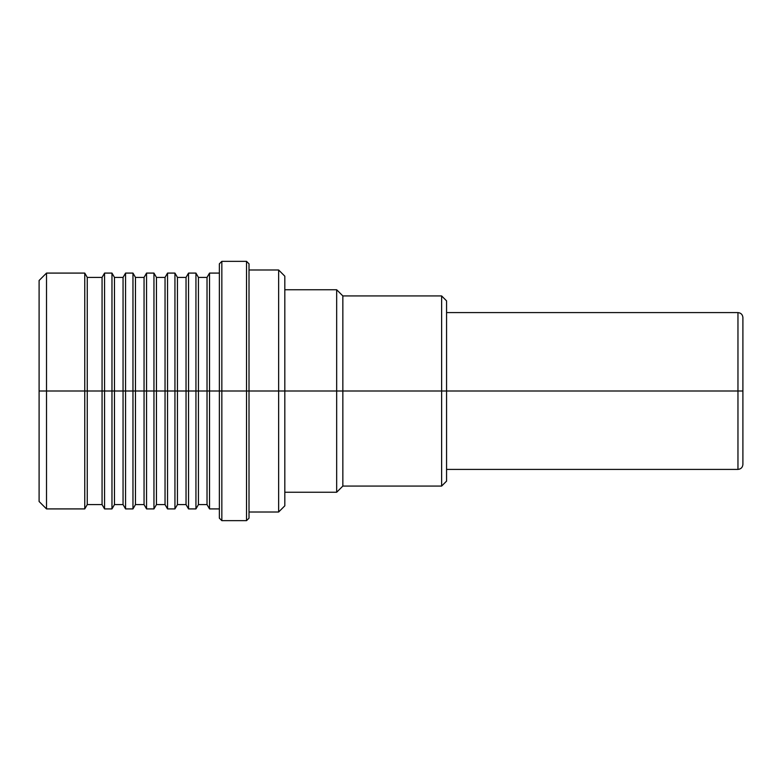 <?xml version="1.0" encoding="UTF-8"?>
<svg xmlns="http://www.w3.org/2000/svg" width="782" height="782" viewBox="0 0 782 782"><rect width="100%" height="100%" fill="white"/><g stroke="black" fill="none" stroke-linecap="round" stroke-linejoin="round"><path stroke-width="1.17" d="M441.625 391L441.625 486.072L441.625 391L342.848 391L342.848 486.072L342.848 391L336.671 391L336.671 492.249L336.671 391L278.636 391L278.636 512.005L278.636 391L246.535 391L246.535 520.646L246.535 391L221.844 391L221.844 520.646L221.844 391L219.371 391L219.371 518.183L219.371 391L209.517 391L209.517 508.916L209.517 391L207.025 391L207.025 504.595L207.025 391L198.433 391L198.433 504.595L198.433 391L195.94 391L195.94 508.916L195.94 391L188.53 391L188.53 508.916L188.53 391L186.038 391L186.038 504.595L186.038 391L177.446 391L177.446 504.595L177.446 391L174.943 391L174.943 508.916L174.943 391L167.534 391L167.534 508.916L167.534 391L165.041 391L165.041 504.595L165.041 391L156.449 391L156.449 504.595L156.449 391L153.956 391L153.956 508.916L153.956 391L146.547 391L146.547 508.916L146.547 391L144.054 391L144.054 504.595L144.054 391L135.462 391L135.462 504.595L135.462 391L132.969 391L132.969 508.916L132.969 391L125.56 391L125.56 508.916L125.56 391L123.057 391L123.057 504.595L123.057 391L114.465 391L114.465 504.595L114.465 391L111.973 391L111.973 508.916L111.973 391L104.563 391L104.563 508.916L104.563 391L102.071 391L102.071 504.595L102.071 391L87.252 391L87.252 504.595L87.252 391L84.759 391L84.759 508.916L84.759 391L46.509 391L46.509 508.916L46.509 391L39.1 391L39.1 501.506L39.1 391L46.509 391L46.509 273.084L46.509 391L84.759 391L84.759 273.084L84.759 391L87.252 391L87.252 277.405L87.252 391L102.071 391L102.071 277.405L102.071 391L104.563 391L104.563 273.084L104.563 391L111.973 391L111.973 273.084L111.973 391L114.465 391L114.465 277.405L114.465 391L123.057 391L123.057 277.405L123.057 391L125.56 391L125.56 273.084L125.56 391L132.969 391L132.969 273.084L132.969 391L135.462 391L135.462 277.405L135.462 391L144.054 391L144.054 277.405L144.054 391L146.547 391L146.547 273.084L146.547 391L153.956 391L153.956 273.084L153.956 391L156.449 391L156.449 277.405L156.449 391L165.041 391L165.041 277.405L165.041 391L167.534 391L167.534 273.084L167.534 391L174.943 391L174.943 273.084L174.943 391L177.446 391L177.446 277.405L177.446 391L186.038 391L186.038 277.405L186.038 391L188.53 391L188.53 273.084L188.53 391L195.94 391L195.94 273.084L195.94 391L198.433 391L198.433 277.405L198.433 391L207.025 391L207.025 277.405L207.025 391L209.517 391L209.517 273.084L209.517 391L221.844 391L221.844 261.354L221.844 391L246.535 391L246.535 261.354L246.535 391L249.008 391L249.008 263.817L249.008 391L278.636 391L278.636 269.995L278.636 391L284.814 391L284.814 276.173L284.814 391L336.671 391L336.671 289.751L336.671 391L342.848 391L342.848 295.928L342.848 391L441.625 391L441.625 295.928L441.625 391L446.561 391L441.625 391M446.561 481.135L446.561 391L737.964 391L737.964 469.405L737.964 391L446.561 391L446.561 300.865L446.561 481.135L441.625 486.072L342.848 486.072L336.671 492.249L284.814 492.249M284.814 505.827L284.814 391L284.814 505.827L278.636 512.005L249.008 512.005M249.008 518.183L249.008 391L249.008 518.183L246.535 520.646L221.844 520.646L219.371 518.183M446.561 312.595L737.964 312.595C740.945 312.908 742.587 314.55 742.9 317.531L742.9 464.469L742.9 391L737.964 391L737.964 312.595L737.964 391L742.9 391L742.9 464.469C742.587 467.45 740.945 469.092 737.964 469.405L446.561 469.405M39.1 280.494L39.1 391L39.1 280.494L46.509 273.084L84.759 273.084L87.252 277.405L102.071 277.405L104.563 273.084L111.973 273.084L114.465 277.405L123.057 277.405L125.56 273.084L132.969 273.084L135.462 277.405L144.054 277.405L146.547 273.084L153.956 273.084L156.449 277.405L165.041 277.405L167.534 273.084L174.943 273.084L177.446 277.405L186.038 277.405L188.53 273.084L195.94 273.084L198.433 277.405L207.025 277.405L209.517 273.084L219.371 273.084M219.371 263.817L219.371 391L219.371 263.817L221.844 261.354L246.535 261.354L249.008 263.817M39.1 501.506L46.509 508.916L84.759 508.916L87.252 504.595L102.071 504.595L104.563 508.916L111.973 508.916L114.465 504.595L123.057 504.595L125.56 508.916L132.969 508.916L135.462 504.595L144.054 504.595L146.547 508.916L153.956 508.916L156.449 504.595L165.041 504.595L167.534 508.916L174.943 508.916L177.446 504.595L186.038 504.595L188.53 508.916L195.94 508.916L198.433 504.595L207.025 504.595L209.517 508.916L219.371 508.916M249.008 269.995L278.636 269.995L284.814 276.173M284.814 289.751L336.671 289.751L342.848 295.928L441.625 295.928L446.561 300.865"/></g></svg>
